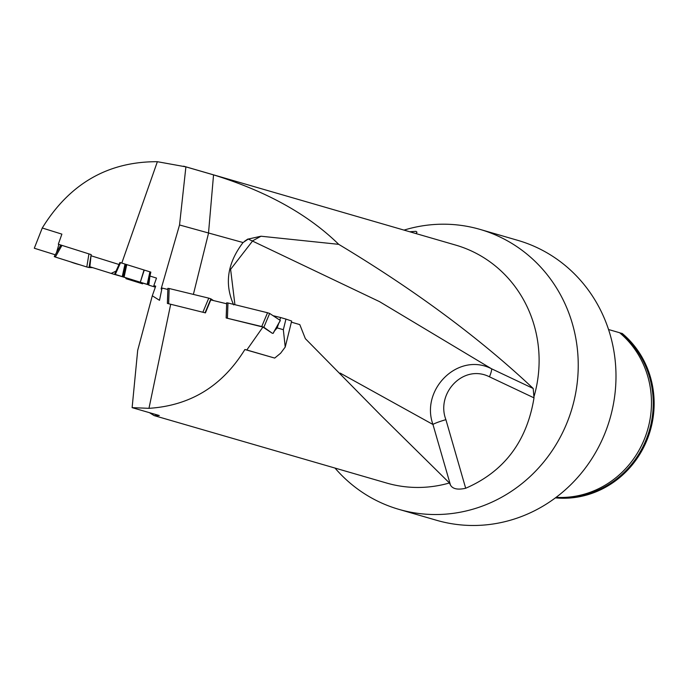 <?xml version="1.0" encoding="UTF-8"?>
<svg xmlns="http://www.w3.org/2000/svg" width="686" height="686" viewBox="0 0 686 686"><rect width="100%" height="100%" fill="white"/><g stroke="black" fill="none" stroke-linecap="round" stroke-linejoin="round"><path stroke-width="1.03" d="M283.335 329.692L285.959 319.084L291.661 321.048L285.222 347.065L283.335 329.692L277.161 327.899L278.688 323.492M285.959 319.084L280.548 317.515L279.819 320.148M273.054 315.689L280.548 317.515M167.83 289.458L162.042 288.051L159.504 300.314L152.301 295.786L155.696 286.156L153.844 285.582L156.494 278.079L149.934 276.029L148.793 285.136L155.345 287.16M226.654 303.769L210.765 299.902L205.431 312.876L167.384 303.435L205.431 312.876M272.359 333.319L263.853 327.248L261.743 326.545L226.277 318.004L262.918 327.042L272.376 333.327M170.66 304.413L148.973 408.324C190.391 405.658 222.367 386.055 244.885 349.517L246.814 349.989L262.918 327.042M450.479 485.105L432.96 424.488C420.269 389.614 458.128 351.626 491.45 368.725L533.193 388.465L534.008 397.863C526.899 441.441 504.124 471.574 465.683 488.26C457.768 490.027 452.7 488.981 450.479 485.105L449.424 482.97L380.73 415.202L305.356 338.652L299.791 324.598L291.387 322.163M161.81 289.166L161.107 288.995L179.535 224.974L243.058 242.544L248.272 239.054L261.006 236.224L338.704 244.336C308.134 214.401 266.417 191.248 213.543 174.879L185.897 166.861L179.535 224.974M285.222 347.065L280.617 353.23L274.7 358.075L244.885 349.517M149.462 412.68L154.127 415.596L159.281 415.527L132.124 407.647L148.973 408.324M449.424 482.97A123.883 117.478 106.2 0 1 386.612 483.038L154.127 415.596M185.897 166.861L157.368 161.699C108.002 161.519 69.638 183.616 42.266 228.001L61.886 234.132L58.319 244.225L91.229 254.626L91.032 255.758L119.012 264.496L119.913 262.481L150.826 272.11L121.799 263.064L157.368 161.699M150.826 272.11L149.934 276.029M132.124 407.647L137.689 350.349L152.301 295.786M154.564 285.805L154.307 286.851M111.149 273.405L116.011 271.124L114.528 274.46L89.866 266.76L91.032 255.758M116.011 271.124L119.012 264.496M148.845 284.939L142.851 283.078M126.155 277.873L119.004 275.695M118.995 275.721L114.536 274.443M121.799 263.064L119.913 262.481M56.475 252.68L58.885 244.405M233.669 304.901C224.262 283.85 227.392 263.064 243.058 242.544M193.383 294.405L208.484 233.369L213.543 174.879M409.722 231.757L416.016 231.345L417.011 232.228L416.033 233.592M340.136 373.081L432.96 424.488A10.933 0.969 162.7 0 1 445.9 419.669L465.683 488.26M248.272 239.054L379.547 301.651L491.45 368.725A10.933 1.698 -65.4 0 1 489.461 376.811C463.393 363.606 435.739 393.37 445.9 419.669M261.006 236.224L252.765 240.752L230.607 269.341L234.929 304.704M555.523 497.787A92.533 87.748 -73.8 0 0 646.624 439.709A92.533 87.748 -73.8 0 0 621.833 333.37L619.767 332.864M608.542 329.52L619.612 332.727A92.533 87.748 106.2 0 1 644.951 437.694A92.533 87.748 106.2 0 1 556.106 497.35M555.42 497.865A92.533 87.748 -73.8 0 0 646.958 440.112A92.533 87.748 -73.8 0 0 622.279 333.499L621.833 333.37M398.823 509.338L436.579 520.288A145.741 138.212 -73.8 0 0 609.923 418.82A145.741 138.212 -73.8 0 0 517.784 240.349L480.029 229.398A145.741 138.212 106.2 0 1 572.167 407.87A145.741 138.212 106.2 0 1 398.823 509.338A145.741 138.212 106.2 0 1 334.991 468.058M404.02 230.11A145.741 138.212 106.2 0 1 474.438 227.906A145.741 138.212 106.2 0 1 480.029 229.398M183.634 166.175L455.641 245.082A123.883 117.478 106.2 0 1 534.128 396.182M338.704 244.336C415.03 290.195 479.857 338.241 533.193 388.465M55.274 254.789L34.3 248.238L42.266 228.001M142.311 283.747L125.915 278.653L142.311 283.747M79.619 264.719A8.746 0.772 -164.4 0 1 70.812 261.949A8.746 0.772 -164.4 0 1 70.709 261.898M274.7 358.075L246.814 349.989M277.161 327.899L274.546 330.875M150.697 272.076L147.97 284.587L148.862 284.853M147.97 284.587L147.181 284.347L149.908 271.836M144.266 270.087L140.304 282.22L147.181 284.347M140.304 282.22L144.009 270.01M126.764 264.633L124.089 277.17L140.047 282.143M124.089 277.17L122.237 276.595L125.015 264.093M120.53 262.695L115.291 274.426L122.237 276.595M115.291 274.426L114.725 274.246L119.973 262.515M123.206 276.895L125.924 264.376M167.453 303.401L167.873 288.334L169.15 288.506L168.662 303.606M202.996 311.959L208.758 298.144L169.15 288.506M208.758 298.144L210.876 298.847L205.114 312.662M213.483 300.562L210.876 298.847M61.003 245.074L91.229 254.626M91.144 254.617L89.043 267.514L92.79 267.669M89.043 267.514L86.796 266.983L88.906 254.086M61.869 245.545L55.334 257.044L86.796 266.983M55.334 257.044L54.254 256.581L60.857 245.159M226.217 317.867L226.689 302.8L227.966 302.98L227.435 318.081M261.743 326.545L267.54 312.747L227.966 302.98M267.54 312.747L269.658 313.451L263.853 327.248M273.071 333.319L280.291 320.456L269.658 313.451M534.008 397.863L489.461 376.811M620.907 333.147A92.156 87.396 106.2 0 1 646.452 438.911A92.156 87.396 106.2 0 1 555.994 497.436M247.835 239.054L244.585 241.258M126.173 277.813L125.915 278.653M142.868 283.018L142.619 283.833M80.176 264.89L70.821 261.949M167.384 303.435L167.873 288.334M60.788 245.091L54.254 256.581M226.157 317.901L226.689 302.8M273.131 333.387L280.351 320.525"/></g></svg>

